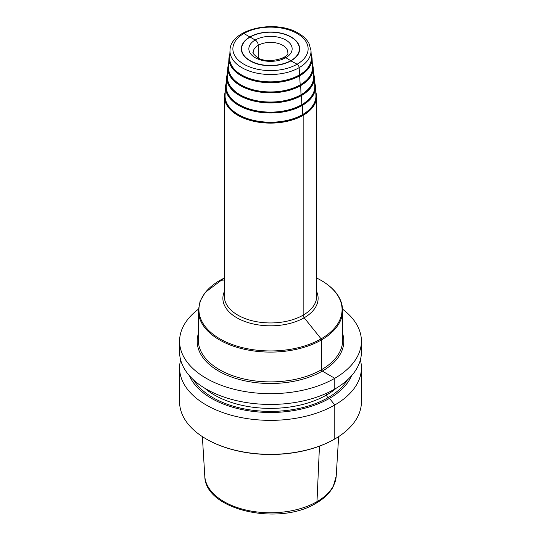 <?xml version="1.0" encoding="UTF-8"?>
<svg xmlns="http://www.w3.org/2000/svg" width="541" height="541" viewBox="0 0 541 541"><rect width="100%" height="100%" fill="white"/><g stroke="black" fill="none" stroke-linecap="round" stroke-linejoin="round"><path stroke-width="0.81" d="M250.091 60.633A28.862 16.663 180 0 1 241.638 48.852A28.862 16.663 180 0 1 259.457 33.461A28.862 16.663 180 0 1 290.909 37.072A28.862 16.663 0 0 1 299.362 48.852A28.862 16.663 0 0 1 281.543 64.251A28.862 16.663 0 0 1 250.091 60.633M241.638 48.974A28.862 16.663 0 0 0 241.638 49.089A28.862 16.663 0 0 0 249.989 60.815M291.011 60.815A28.862 16.663 0 0 0 299.362 49.089A28.862 16.663 0 0 0 299.362 48.974M310.994 50.509L311.318 57.657A40.832 23.574 0 0 1 286.622 79.94A40.832 23.574 0 0 1 241.624 74.949A40.832 23.574 180 0 1 229.682 57.657L230.006 50.509A40.507 23.385 180 0 0 241.854 67.659A40.507 23.385 0 0 0 286.493 72.609A40.507 23.385 0 0 0 310.994 50.509L308.972 43.402C306.788 39.446 303.318 36.098 298.551 33.353C275.721 19.057 229.898 28.896 230.006 50.509M312.062 58.103A41.576 24.007 0 0 1 286.913 80.785A41.576 24.007 0 0 1 241.103 75.706A41.576 24.007 180 0 1 228.938 58.103L228.532 67.07A41.982 24.237 180 0 0 240.813 84.842A41.982 24.237 0 0 0 287.075 89.975A41.982 24.237 0 0 0 312.468 67.07L312.062 58.103L311.136 53.606M313.212 67.51A42.725 24.67 0 0 1 287.366 90.82A42.725 24.67 0 0 1 240.285 85.6A42.725 24.67 180 0 1 227.788 67.51L227.382 76.477A43.138 24.906 180 0 0 240.001 94.743A43.138 24.906 0 0 0 287.528 100.011A43.138 24.906 0 0 0 313.618 76.477L313.212 67.51L312.285 62.952M314.362 76.923A43.875 25.332 0 0 1 287.819 100.863A43.875 25.332 0 0 1 239.474 95.5A43.875 25.332 180 0 1 226.638 76.923L226.233 85.884A44.288 25.569 180 0 0 239.183 104.636A44.288 25.569 0 0 0 287.981 110.046A44.288 25.569 0 0 0 314.767 85.884L314.362 76.923L313.428 72.298M315.511 86.33A45.025 25.995 0 0 1 288.279 110.898A45.025 25.995 0 0 1 238.662 105.394A45.025 25.995 180 0 1 225.489 86.33L225.083 95.297A45.437 26.232 180 0 0 238.371 114.53A45.437 26.232 0 0 0 288.434 120.082A45.437 26.232 0 0 0 315.917 95.297L315.511 86.33L314.578 81.65M198.378 309.222A90.915 52.491 0 0 0 179.585 341.182A90.915 52.491 0 0 0 235.707 389.669A90.915 52.491 0 0 0 334.784 378.294L334.784 389.067A90.915 52.491 0 0 0 361.415 351.954L361.415 341.182A90.915 52.491 180 0 1 334.784 378.294L322.335 371.106A1.156 0.669 -120 0 1 321.523 369.692L321.523 339.89A1.156 0.669 60 0 0 321.111 338.842L304.17 317.77A2.888 1.664 -120 0 1 303.149 315.139L303.149 115.307L302.629 114.53L302.338 105.394L301.817 104.636L301.526 95.5L300.999 94.743L300.715 85.6L300.187 84.842L299.146 67.659A2.888 1.664 60 0 0 297.104 64.217L290.909 60.869M342.622 309.222A90.915 52.491 180 0 1 361.415 341.182M179.585 341.182L179.585 351.954A90.915 52.491 0 0 0 235.707 400.448A90.915 52.491 0 0 0 334.784 389.067M180.64 359.914A90.915 52.491 0 0 0 179.585 367.873L179.585 401.862A90.915 52.491 0 0 0 206.216 438.974A90.915 52.491 0 0 0 334.784 438.974L334.379 439.211L334.784 438.974A90.915 52.491 180 0 0 361.415 401.862L361.415 367.873A90.915 52.491 0 0 0 360.36 359.914M179.585 367.873A90.915 52.491 0 0 0 235.707 416.367A90.915 52.491 0 0 0 334.784 404.986A90.915 52.491 0 0 0 361.415 367.873M351.515 375.772A83.402 48.149 180 0 1 329.476 398.379L334.784 404.986L334.784 438.974L334.379 439.211A90.333 52.152 0 0 1 206.621 439.211L206.216 438.974M189.485 375.772A83.402 48.149 0 0 0 248.035 410.7A83.402 48.149 0 0 0 329.476 398.379L328.15 397.615A2.164 1.251 -120 0 1 326.622 394.964L326.622 393.246M282.754 59.152A4.328 2.502 60 0 1 285.804 57.691L290.909 60.775M319.46 446.163L316.985 501.656A3.462 2.002 60 0 1 314.544 502.934M219.889 280.4L224.319 280.001L219.889 280.4M242.442 33.353A2.888 1.664 60 0 1 243.896 33.495L250.03 37.106L243.896 33.495A2.888 1.664 60 0 0 242.442 33.353M250.091 37.072L255.196 40.014A4.328 2.502 60 0 1 258.253 45.316L258.253 59.158L258.253 45.316A4.328 2.502 60 0 0 255.196 40.014L250.091 37.072M253.181 52.389A17.319 9.995 180 0 1 263.873 43.152A17.319 9.995 180 0 1 282.747 45.316A17.319 9.995 180 0 1 287.819 52.389C289.942 57.853 267.376 64.535 257.36 57.474C253.573 54.256 252.18 52.558 253.181 52.389M255.196 57.691A21.647 12.497 180 0 1 255.196 40.014A21.647 12.497 180 0 1 285.804 40.014A21.647 12.497 180 0 1 285.804 57.691A21.647 12.497 180 0 1 255.196 57.691M291.112 36.95A29.146 16.832 0 0 0 249.888 36.95A29.146 16.832 0 0 0 249.888 60.754A29.146 16.832 0 0 0 291.112 60.754A29.146 16.832 0 0 0 291.112 36.95M243.896 64.217A37.627 21.721 0 0 0 297.104 64.217A37.627 21.721 0 0 0 297.104 33.495A37.627 21.721 0 0 0 243.896 33.495A37.627 21.721 0 0 0 243.896 64.217M311.224 55.54A41.001 23.669 0 0 1 288.36 79.588A41.001 23.669 0 0 1 241.509 75.016A41.001 23.669 180 0 1 229.776 55.54M312.373 64.913A42.151 24.338 0 0 1 288.84 89.617A42.151 24.338 0 0 1 240.698 84.91A42.151 24.338 180 0 1 228.627 64.913M313.523 74.293A43.3 25.001 0 0 1 289.313 99.645A43.3 25.001 0 0 1 239.879 94.81A43.3 25.001 180 0 1 227.477 74.293M314.666 83.672A44.45 25.664 0 0 1 289.793 109.674A44.45 25.664 0 0 1 239.068 104.704A44.45 25.664 180 0 1 226.334 83.672M315.816 93.059A45.6 26.326 0 0 1 290.267 119.71A45.6 26.326 0 0 1 238.256 114.597A45.6 26.326 180 0 1 225.184 93.059M224.319 96.454A46.181 26.658 0 0 0 237.851 115.307A46.181 26.658 0 0 0 288.17 121.089A46.181 26.658 0 0 0 316.681 96.454L316.681 296.285A46.181 26.658 0 0 1 288.17 320.921A46.181 26.658 0 0 1 237.851 315.139A46.181 26.658 180 0 1 224.319 296.285L224.319 96.454L225.279 90.996M224.319 291.613A47.622 27.496 180 0 0 236.83 317.77A47.622 27.496 0 0 0 294 322.24A47.622 27.496 0 0 0 316.681 291.613M316.681 278.047A71.574 41.326 180 0 1 321.111 280.4A71.574 41.326 0 0 1 321.111 338.842A71.574 41.326 0 0 1 219.889 338.842A71.574 41.326 180 0 1 224.319 278.047M224.319 278.013L205.222 292.438L200.096 301.181L198.344 310.439A72.156 41.657 180 0 0 219.477 339.89A72.156 41.657 0 0 0 298.111 348.925A72.156 41.657 0 0 0 342.656 310.439C342.297 298.666 335.177 288.671 321.28 280.454L316.681 278.013M342.656 310.439L342.656 340.235A72.156 41.657 0 0 1 298.111 378.72A72.156 41.657 0 0 1 219.477 369.692A72.156 41.657 180 0 1 198.344 340.235L198.344 310.439M198.344 333.696A73.306 42.326 0 0 0 218.665 371.106A73.306 42.326 0 0 0 304.455 378.686A73.306 42.326 0 0 0 342.656 333.696M204.64 388.14A79.371 45.823 0 0 0 326.622 394.964A79.371 45.823 180 0 0 336.36 388.14M347.43 379.924A81.535 47.074 180 0 1 328.15 397.615A81.535 47.074 0 0 1 193.57 379.924M338.632 436.614L336.204 476.161A65.745 37.958 180 0 1 316.985 501.656A65.745 37.958 0 0 1 246.419 510.136A65.745 37.958 0 0 1 204.796 476.161L202.368 436.614M299.362 48.852L299.362 49.089C300.877 63.047 266.618 71.466 250.03 60.741C244.518 57.441 241.726 53.552 241.638 49.089L241.638 48.852M229.864 53.606L228.938 58.103M228.715 62.952L227.788 67.51M227.572 72.298L226.638 76.923M226.422 81.65L225.489 86.33M315.721 90.996L316.681 96.454M336.204 476.161L333.128 486.805C329.672 493.182 324.052 498.613 316.275 503.103C279.393 526.319 204.877 510.312 204.796 476.161"/></g></svg>
